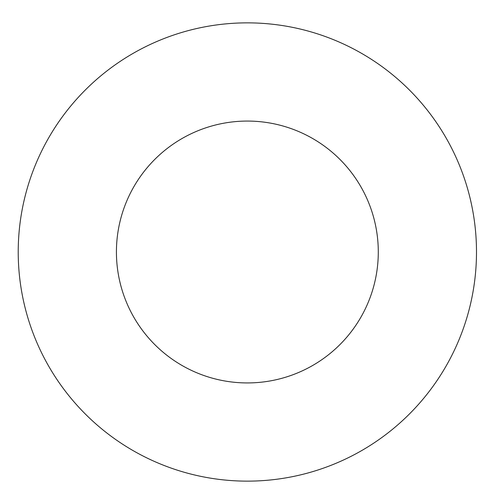 <?xml version="1.0" encoding="UTF-8"?>
<svg xmlns="http://www.w3.org/2000/svg" width="504" height="504" viewBox="0 0 504 504"><rect width="100%" height="100%" fill="white"/><g stroke="black" fill="none" stroke-linecap="round" stroke-linejoin="round"><path stroke-width="0.76" d="M378.29 252A130.933 130.933 0 0 1 181.894 365.394A130.933 130.933 0 0 1 181.894 138.606A130.933 130.933 0 0 1 378.29 252M476.494 252A229.131 229.131 0 0 1 132.791 450.437A229.131 229.131 0 0 1 132.791 53.563A229.131 229.131 0 0 1 476.494 252"/></g></svg>
